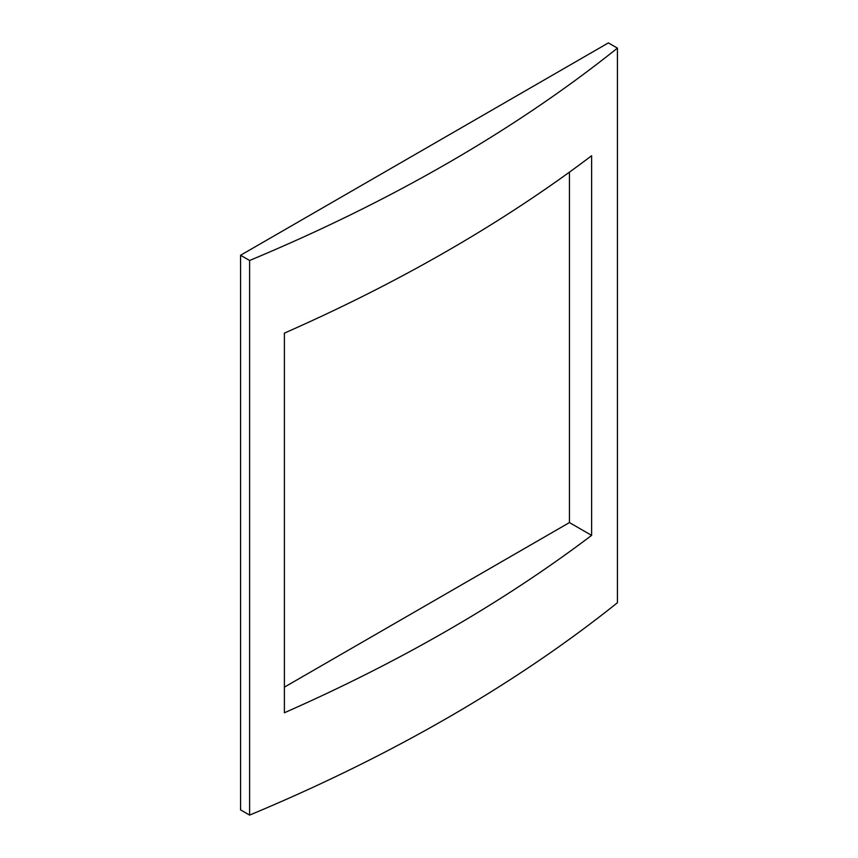 <?xml version="1.0" encoding="UTF-8"?>
<svg xmlns="http://www.w3.org/2000/svg" width="858" height="858" viewBox="0 0 858 858"><rect width="100%" height="100%" fill="white"/><g stroke="black" fill="none" stroke-linecap="round" stroke-linejoin="round"><path stroke-width="1.29" d="M284.384 687.151L569.444 522.576L591.612 535.381L591.612 155.748A1630.865 941.569 180 0 1 284.384 333.129L284.384 712.762A1630.865 941.569 0 0 0 591.612 535.381M569.444 522.576L569.444 172.147M617.428 48.123A1630.865 941.569 180 0 1 249.614 260.478L240.572 255.255L240.572 809.877L249.614 815.1A1630.865 941.569 0 0 0 617.428 602.745L617.428 48.123L608.386 42.9L240.572 255.255M249.614 815.1L249.614 260.478"/></g></svg>
